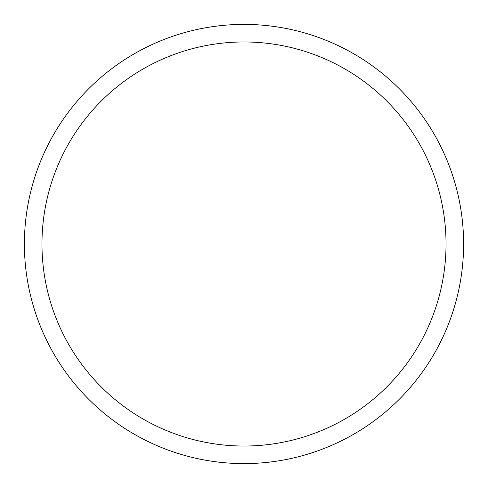 <?xml version="1.0" encoding="UTF-8"?>
<svg xmlns="http://www.w3.org/2000/svg" width="488" height="488" viewBox="0 0 488 488"><rect width="100%" height="100%" fill="white"/><g stroke="black" fill="none" stroke-linecap="round" stroke-linejoin="round"><path stroke-width="0.73" d="M244 463.6A219.6 219.6 0 0 0 463.6 244A219.6 219.6 0 0 0 244 24.4A219.6 219.6 0 0 0 24.4 244A219.6 219.6 0 0 0 244 463.6M244 446.032A202.032 202.032 0 0 0 446.032 244A202.032 202.032 0 0 0 244 41.968A202.032 202.032 0 0 0 41.968 244A202.032 202.032 0 0 0 244 446.032"/></g></svg>
